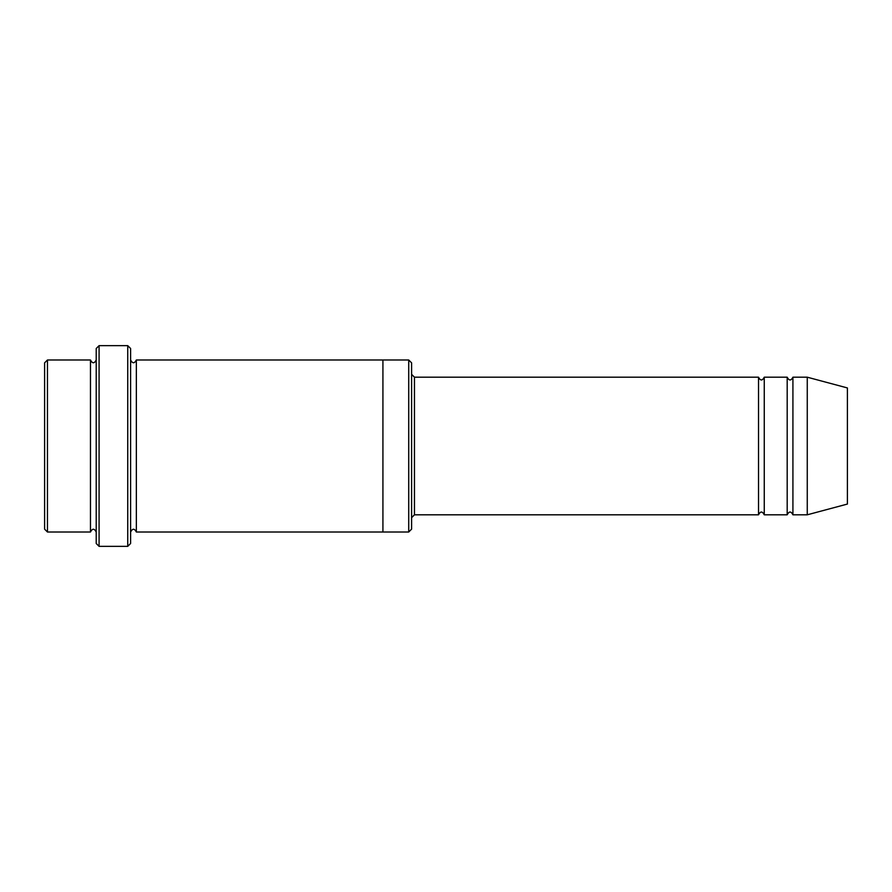 <?xml version="1.0" encoding="UTF-8"?>
<svg xmlns="http://www.w3.org/2000/svg" width="892" height="892" viewBox="0 0 892 892"><rect width="100%" height="100%" fill="white"/><g stroke="black" fill="none" stroke-linecap="round" stroke-linejoin="round"><path stroke-width="0.67" stroke-dasharray="4.46 3.34" d="M787.19 514.807L787.19 377.193M764.254 377.193L764.254 514.807M411.591 374.317L411.591 517.683L411.591 374.317M411.591 529.146L411.591 362.854M90.471 532.011L90.471 359.989M96.213 532.011L96.213 359.989L96.213 532.011M47.466 359.989L47.466 532.011M44.6 362.854L44.6 529.146M408.726 532.011L408.726 359.989M758.523 514.807L758.523 377.193M792.921 377.193L792.921 514.807M807.26 377.193L807.26 514.807M847.4 387.942L847.4 504.058M130.611 543.484L130.611 348.516M130.611 532.011L130.611 359.989L130.611 532.011M136.353 359.989L136.353 532.011M96.213 348.516L96.213 543.484M382.924 532.011L382.924 359.989M127.746 546.35L127.746 345.65M99.079 345.65L99.079 546.35M414.457 514.807L414.457 377.193"/><path stroke-width="1.34" d="M411.591 374.317L414.457 377.193L758.523 377.193L758.523 514.807C760.43 511.116 762.337 511.116 764.254 514.807L787.19 514.807C789.097 511.116 791.014 511.116 792.921 514.807L792.921 377.193L807.26 377.193L807.26 514.807L792.921 514.807M764.254 514.807L764.254 377.193L787.19 377.193L787.19 514.807M411.591 362.854L411.591 529.146L408.726 532.011L408.726 359.989L411.591 362.854M96.213 359.989C94.296 363.691 92.389 363.691 90.471 359.989L90.471 532.011C92.389 528.309 94.296 528.309 96.213 532.011M47.466 359.989L44.6 362.854L44.6 529.146L47.466 532.011L47.466 359.989L90.471 359.989M47.466 532.011L90.471 532.011M807.26 514.807L847.4 504.058L847.4 387.942L807.26 377.193M127.746 345.65L130.611 348.516L130.611 543.484L127.746 546.35L99.079 546.35L99.079 345.65L127.746 345.65L127.746 546.35M130.611 532.011C132.529 528.32 134.436 528.32 136.353 532.011L136.353 359.989C134.436 363.68 132.529 363.68 130.611 359.989M99.079 546.35L96.213 543.484L96.213 348.516L99.079 345.65M136.353 532.011L408.726 532.011M382.924 532.011L382.924 359.989L408.726 359.989M414.457 377.193L414.457 514.807L758.523 514.807M792.921 377.193C791.014 380.884 789.097 380.884 787.19 377.193M764.254 377.193C762.337 380.884 760.43 380.884 758.523 377.193M136.353 359.989L382.924 359.989M414.457 514.807L411.591 517.683"/></g></svg>
